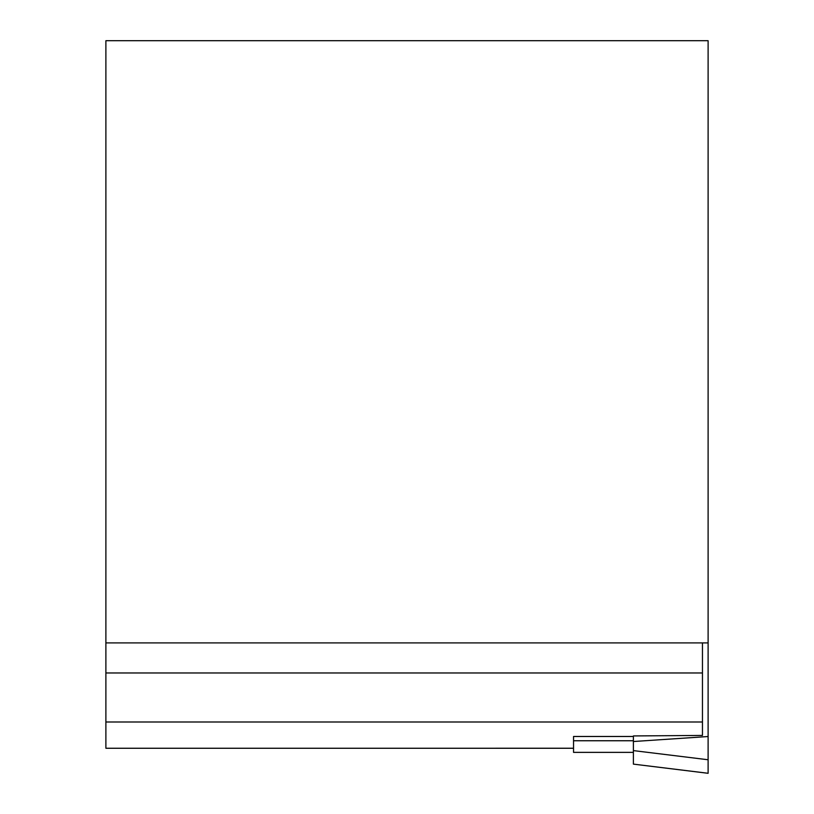 <?xml version="1.0" encoding="UTF-8"?>
<svg xmlns="http://www.w3.org/2000/svg" width="814" height="814" viewBox="0 0 814 814"><rect width="100%" height="100%" fill="white"/><g stroke="black" fill="none" stroke-linecap="round" stroke-linejoin="round"><path stroke-width="1.22" d="M702.462 721.998L702.462 735.429L633.394 735.937L633.394 764.122L708.109 773.3L708.109 40.7L105.891 40.7L105.891 721.998L702.462 721.998L702.462 672.975L105.891 672.975M702.462 672.975L702.462 642.907M708.109 642.907L105.891 642.907M573.544 748.239L105.891 748.259L105.891 721.998M633.394 752.35L573.544 752.35L573.544 736.477L633.394 736.477M633.394 764.122L708.109 773.28M633.394 740.75L573.544 740.75M708.109 736.528L633.394 741.523M708.109 759.757L633.394 750.6M573.544 748.259L105.891 748.259M573.544 752.37L633.394 752.37"/></g></svg>
